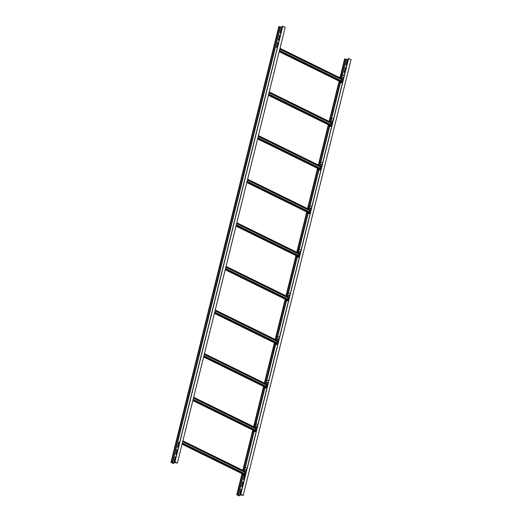<?xml version="1.0" encoding="UTF-8"?>
<svg xmlns="http://www.w3.org/2000/svg" width="522" height="522" viewBox="0 0 522 522"><rect width="100%" height="100%" fill="white"/><g stroke="black" fill="none" stroke-linecap="round" stroke-linejoin="round"><path stroke-width="0.78" d="M280.321 32.899L281.515 28.057L281.991 27.894M281.952 27.77L281.293 27.947L280.112 32.912L280.797 32.742L281.997 27.79M175.757 462.649L172.782 462.975L173.337 463.562L170.948 462.394L172.56 462.864L175.536 462.538L174.981 461.95L177.369 463.118L175.757 462.649M175.979 454.499L177.18 449.657L177.656 449.501M174.185 461.768L175.379 456.926L175.862 456.77M177.78 447.23L178.981 442.388L179.457 442.232M276.719 47.437L277.919 42.595L278.396 42.432M278.52 40.168L279.72 35.326L280.197 35.163M282.702 26.172L285.227 27.274L177.369 463.118M282.839 26.1L174.981 461.95M172.175 462.792L280.033 26.948L282.513 26.785M176.958 449.546L175.777 454.512L176.462 454.342L177.663 449.468L177.18 449.657M175.157 456.815L173.976 461.781L174.661 461.611L175.868 456.737L175.379 456.926M178.863 442.16L177.578 447.243L178.256 447.073L179.464 442.199L179.085 442.271M277.802 42.367L276.516 47.45L277.195 47.28L278.402 42.406L278.024 42.478M279.596 35.098L278.317 40.181L278.996 40.011L280.203 35.137L279.818 35.209M280.033 26.948L279.159 26.57L171.294 462.42M279.159 26.57L278.807 26.544L170.948 462.394M173.461 463.484L173.611 462.883M346.138 65.23L347.339 60.389L347.815 60.232M347.776 60.102L347.117 60.284L345.936 65.25L346.621 65.074L347.815 60.128M241.582 494.98L238.606 495.313L239.161 495.9L236.773 494.726L238.384 495.202L241.36 494.876L240.805 494.282L243.193 495.456L241.582 494.98M241.803 486.837L243.004 481.989L243.48 481.832M240.009 494.106L241.203 489.258L241.679 489.101M243.604 479.568L244.688 475.203M343.646 75.318L344.22 74.77M343.006 77.902L343.182 77.191M344.344 72.499L345.538 67.658L346.021 67.501M348.526 58.51L351.052 59.606L243.193 495.456M348.663 58.438L240.805 494.282M341.871 75.39L345.858 59.28L348.337 59.123M242.782 481.884L241.601 486.85L242.28 486.674L243.487 481.806L243.004 481.989M240.981 489.153L239.8 494.119L240.485 493.942L241.686 489.075L241.203 489.258M244.427 475.229L243.422 479.587L244.081 479.405L245.131 475.151M344.096 75.272L344.174 74.639L343.391 75.351M342.719 77.935L342.921 77.217L342.752 77.928M345.42 67.436L344.135 72.519L344.82 72.343L346.027 67.475L345.642 67.54M345.858 59.28L344.983 58.908L340.272 77.922M339.444 81.282L329.48 121.541M328.651 124.902L318.688 165.154M317.859 168.515L307.895 208.767M307.06 212.128L297.103 252.38M296.268 255.741L286.31 295.994M285.475 299.354L275.512 339.607M274.683 342.967L264.719 383.22M263.891 386.58L253.927 426.833M253.098 430.193L243.135 470.446M242.306 473.806L237.118 494.758M344.983 58.908L344.631 58.882L339.959 77.771M339.124 81.132L329.167 121.385M328.331 124.745L318.374 164.998M317.539 168.358L307.575 208.611M306.747 211.971L296.783 252.224M295.954 255.584L285.991 295.837M285.162 299.197L275.198 339.45M274.37 342.81L264.406 383.063M263.571 386.424L253.614 426.683M252.778 430.043L242.821 470.296M241.986 473.656L236.773 494.726M239.285 495.822L239.435 495.221L239.298 495.828M277.267 45.779L277.75 45.036M277.763 43.215L278.213 43.163M277.13 45.792L277.573 45.747M342.53 81.393L279.498 50.432L342.53 81.393L342.484 81.954L341.434 82.261L279.185 51.685M342.021 79.775L341.721 80.995M279.799 49.205L342.68 80.094L343.098 79.481L280.014 48.337M342.745 77.184L342.576 77.948L343.326 77.83L343.496 77.073L342.889 77.256M342.549 82.515L340.174 82.704L340.403 81.758M344.161 75.266L341.016 75.103L340.311 77.941M342.106 79.814L342.641 80.075M342.53 82.6L340.559 82.815L339.32 82.346L340.174 82.704M343.489 77.158L342.784 77.145M344.474 74.744L342.673 82.013M344.442 74.724L342.647 81.993M339.483 81.301L339.215 82.372M341.12 75.077L340.396 77.987M339.568 81.347L339.32 82.346M331.738 125.012L268.706 94.045L331.783 125.202L331.49 125.802L330.641 125.88L268.393 95.298M331.229 123.388L330.922 124.614M269.006 92.818L331.881 123.707L332.26 122.905L269.221 91.95L332.26 122.905M331.953 120.804L331.783 121.561L332.494 121.482L332.71 120.719L331.985 120.765L331.927 121.548M331.757 126.128L329.382 126.317L329.61 125.371M333.369 118.879L330.224 118.716L329.519 121.554M331.307 123.427L331.848 123.688M331.731 126.213L329.767 126.428L328.527 125.959L329.382 126.317M332.096 120.869L332.697 120.771M333.682 118.357L331.881 125.626M333.649 118.337L331.848 125.606M328.69 124.915L328.423 125.985M330.328 118.69L329.604 121.6M328.775 124.96L328.527 125.959M257.907 137.671L320.991 168.815L320.697 169.415L319.849 169.493L257.6 138.911M320.436 167.001L320.13 168.228M258.214 136.431L321.089 167.321L321.467 166.518L258.429 135.563L321.467 166.518M321.16 164.417L320.991 165.174L321.702 165.096L321.917 164.332L321.193 164.378L321.134 165.161M320.965 169.741L318.583 169.931L318.818 168.984M322.576 162.492L319.431 162.329L318.727 165.174M320.515 167.04L321.056 167.308M320.939 169.826L318.975 170.042L317.735 169.572L318.583 169.931M321.304 164.482L321.904 164.384M322.883 161.97L321.089 169.239M322.857 161.95L321.056 169.219M317.898 168.534L317.63 169.598M319.529 162.303L318.812 165.213M317.983 168.573L317.735 169.572M247.115 181.291L310.198 212.434L309.905 213.028L309.057 213.107L246.808 182.524M309.644 210.614L309.337 211.841M247.421 180.044L310.296 210.934L310.668 210.131L247.637 179.183L310.668 210.131M310.368 208.03L310.198 208.787L310.91 208.709L311.125 207.945L310.401 207.991L310.342 208.774M310.172 213.354L307.791 213.544L308.026 212.598M311.784 206.105L308.639 205.942L307.934 208.787M309.722 210.653L310.264 210.921M310.146 213.439L308.176 213.661L306.943 213.185L307.791 213.544M310.512 208.095L311.112 207.997M312.091 205.583L310.296 212.852M312.065 205.564L310.264 212.832M307.099 212.147L306.838 213.211M308.737 205.916L308.019 208.826M307.19 212.186L306.943 213.185M236.322 224.904L299.354 255.852L299.106 256.641L298.264 256.72L236.016 226.137L298.33 256.726M298.852 254.227L298.545 255.454M236.629 223.664L299.504 254.547L299.928 253.94L236.844 222.796M299.576 251.643L299.4 252.4L300.117 252.328L300.333 251.558L299.608 251.604L299.55 252.387M299.374 256.968L296.998 257.157L297.233 256.211M300.992 249.718L297.84 249.555L297.142 252.4M298.93 254.266L299.471 254.534M299.354 257.052L297.383 257.274L296.144 256.804L296.998 257.157M299.713 251.715L300.32 251.611M301.298 249.196L299.498 256.465M301.272 249.177L299.471 256.446M296.307 255.76L296.046 256.824M297.945 249.536L297.227 252.439M296.392 255.8L296.144 256.804M288.562 299.465L225.53 268.504L288.562 299.465L288.522 300.019L287.465 300.333L225.223 269.757L287.537 300.346M288.053 297.84L287.752 299.067M225.837 267.277L288.712 298.16L289.044 297.912L289.084 297.357L226.046 266.409M288.783 295.256L288.607 296.013L289.325 295.941L289.534 295.171L288.816 295.217L288.757 296M288.581 300.581L286.206 300.77L286.441 299.824M290.199 293.331L287.048 293.168L286.35 296.013M288.137 297.879L288.679 298.147M288.562 300.672L286.591 300.887L285.351 300.418L286.206 300.77M288.92 295.328L289.521 295.224M288.679 300.065L290.48 292.796L288.705 300.078M285.514 299.374L285.253 300.437M287.152 293.149L286.434 296.052M285.599 299.413L285.351 300.418M277.769 343.078L214.738 312.117L277.769 343.078L277.73 343.639L276.673 343.946L214.425 313.37M277.26 341.453L276.96 342.68M215.038 310.89L277.919 341.779L278.337 341.166L215.253 310.022M277.985 338.869L277.815 339.626L278.526 339.554L278.741 338.785L277.985 338.869L277.965 339.613M277.789 344.194L275.414 344.383L275.649 343.443M279.407 336.944L276.255 336.788L275.551 339.626M277.345 341.492L277.887 341.76M277.769 344.285L275.799 344.5L274.559 344.031L275.414 344.383M278.128 338.941L278.728 338.837M279.714 336.422L277.913 343.691M279.681 336.409L277.887 343.678M274.722 342.987L274.455 344.057M276.36 336.762L275.642 339.665M274.807 343.032L274.559 344.031M266.977 386.691L203.945 355.73L267.023 386.887L266.729 387.487L265.881 387.559L203.632 356.983M266.468 385.066L266.168 386.293M204.246 354.503L267.127 385.393L267.499 384.583L204.461 353.635L267.499 384.583M267.192 382.482L267.023 383.246L267.734 383.168L267.949 382.398L267.192 382.482L267.166 383.226M266.996 387.807L264.621 387.996L264.85 387.056M268.608 380.558L265.463 380.401L264.758 383.239M266.546 385.106L267.088 385.373M266.977 387.898L265.006 388.114L263.767 387.644L264.621 387.996M267.336 382.554L267.936 382.45M268.921 380.036L267.12 387.304M268.889 380.023L267.094 387.291M263.93 386.6L263.662 387.67M265.567 380.375L264.843 383.285M264.015 386.645L263.767 387.644M193.147 399.356L256.23 430.5L255.937 431.1L255.088 431.172L192.84 400.596M255.676 428.679L255.369 429.906M193.453 398.116L256.328 429.006L256.707 428.197L193.669 397.249L256.707 428.197M256.4 426.096L256.237 426.859L256.941 426.781L257.157 426.017L256.433 426.056L256.374 426.846M256.204 431.42L253.822 431.609L254.057 430.67M257.816 424.177L254.671 424.014L253.966 426.852M255.754 428.725L256.295 428.986M256.178 431.511L254.214 431.727L252.974 431.257L253.822 431.609M256.543 426.167L257.144 426.063M258.122 423.655L256.328 430.924M258.096 423.636L256.295 430.904M253.137 430.213L252.87 431.283M254.775 423.988L254.051 426.898M253.222 430.258L252.974 431.257M178.805 443.093L179.255 443.047M178.824 443.008L179.274 442.956M179.02 442.31L179.418 442.375M182.354 442.969L245.438 474.113L245.144 474.713L244.296 474.785L182.047 444.209M244.883 472.299L244.577 473.526M182.661 441.729L245.536 472.619L245.908 471.81L182.876 440.862L245.908 471.81M245.608 469.709L245.444 470.472L246.149 470.394L246.364 469.63L245.64 469.669L245.581 470.459M245.412 475.04L243.03 475.229L243.265 474.283M247.023 467.79L243.878 467.627L243.174 470.466M244.962 472.338L245.503 472.599M245.386 475.124L243.422 475.34L242.182 474.87L243.03 475.229M245.751 469.78L246.351 469.683M247.33 467.268L245.536 474.537M247.304 467.249L245.503 474.518M242.345 473.826L242.077 474.896M243.976 467.601L243.259 470.511M242.43 473.872L242.182 474.87M282.722 26.113L174.857 461.963M280.418 27.02L172.56 462.864M171.072 462.381L278.931 26.531M173.624 462.883L173.474 463.49M348.539 58.451L240.681 494.295M346.243 59.351L342.256 75.475M340.435 82.815L331.463 119.088M329.643 126.428L320.671 162.701M318.851 170.042L309.872 206.314M308.058 213.655L299.08 249.927M297.266 257.274L288.288 293.54M286.474 300.887L277.495 337.153M275.675 344.5L266.703 380.773M264.882 388.114L255.91 424.386M254.09 431.727L245.112 467.999M243.298 475.34L238.384 495.202M237.999 495.13L242.919 475.248M244.733 467.914L253.712 431.629M255.526 424.301L264.504 388.016M266.318 380.688L275.296 344.403M277.11 337.075L286.089 300.789M287.903 293.462L296.887 257.176M298.701 249.849L307.68 213.563M309.494 206.236L318.472 169.95M320.286 162.616L329.265 126.337M331.078 119.003L340.057 82.724M236.89 494.712L242.091 473.708M242.926 470.348L252.883 430.089M253.718 426.728L263.682 386.476M264.51 383.115L274.474 342.863M275.303 339.502L285.266 299.25M286.095 295.889L296.059 255.636M296.887 252.276L306.851 212.023M307.686 208.663L317.644 168.41M318.479 165.05L328.436 124.797M329.271 121.437L339.235 81.184M340.063 77.824L344.755 58.869M279.192 51.665L341.499 82.274M342.282 82.189L279.296 51.247M279.368 50.947L342.484 81.954M279.89 48.84L343.006 79.846M343.098 79.481L279.981 48.474M342.804 80.081L279.818 49.14M342.576 81.589L279.459 50.582M342.217 75.475L341.466 78.509M340.631 81.869L340.416 82.744M341.238 78.398L341.969 75.436M268.399 95.278L330.707 125.887M331.49 125.802L268.504 94.86M268.576 94.56L331.692 125.567M269.098 92.453L332.214 123.46M332.305 123.094L269.189 92.087M332.012 123.694L269.026 92.753M331.783 125.202L268.667 94.195M331.424 119.094L330.674 122.122M329.839 125.482L329.623 126.363M330.446 122.011L331.176 119.049M257.607 138.891L319.914 169.5M320.697 169.415L257.711 138.474M257.783 138.173L320.899 169.18M258.305 136.066L321.421 167.073M321.513 166.707L258.397 135.7M321.219 167.308L258.233 136.366M320.991 168.815L257.875 137.808M320.625 162.707L319.882 165.735M319.046 169.095L318.831 169.976M319.653 165.624L320.384 162.662M246.815 182.504L309.122 213.113M309.905 213.028L246.919 182.087M246.991 181.787L310.107 212.793M247.513 179.679L310.629 210.686M310.72 210.32L247.604 179.32M310.42 210.921L247.435 179.979M310.198 212.434L247.082 181.428M309.833 206.32L309.083 209.348M308.254 212.708L308.039 213.589M308.854 209.237L309.592 206.275M299.106 256.641L236.12 225.7M236.198 225.4L299.315 256.406M236.72 223.292L299.837 254.299M299.928 253.94L236.805 222.933M299.628 254.534L236.642 223.592M299.406 256.048L236.283 225.041M299.041 249.934L298.29 252.968M297.462 256.328L297.24 257.202M298.062 252.85L298.799 249.888M288.314 300.254L225.328 269.313M225.406 269.019L288.522 300.019M225.922 266.905L289.044 297.912M289.129 297.553L226.013 266.546M288.836 298.147L225.85 267.205M288.607 299.661L225.491 268.654M288.248 293.547L287.498 296.581M286.669 299.941L286.447 300.816M287.27 296.463L288.007 293.501M214.431 313.35L276.738 343.959M277.521 343.874L214.535 312.926M214.607 312.632L277.73 343.639M215.129 310.525L278.246 341.525M278.337 341.166L215.221 310.159M278.043 341.76L215.057 310.818M277.815 343.274L214.699 312.267M277.456 337.16L276.706 340.194M275.87 343.554L275.655 344.429M276.477 340.083L277.208 337.114M203.639 356.963L265.946 387.572M266.729 387.487L203.743 356.546M203.815 356.245L266.931 387.252M204.337 354.138L267.453 385.145M267.545 384.779L204.428 353.772M267.251 385.38L204.265 354.438M267.023 386.887L203.906 355.88M266.664 380.773L265.913 383.807M265.078 387.167L264.863 388.042M265.685 383.696L266.416 380.727M192.846 400.576L255.154 431.185M255.937 431.1L192.951 400.159M193.023 399.859L256.139 430.865M193.545 397.751L256.661 428.758M256.752 428.392L193.636 397.386M256.459 428.993L193.473 398.051M256.23 430.5L193.114 399.493M255.871 424.386L255.121 427.42M254.286 430.781L254.07 431.655M254.893 427.309L255.623 424.34M182.054 444.189L244.361 474.798M245.144 474.713L182.158 443.772M182.23 443.472L245.347 474.478M182.752 441.364L245.869 472.371M245.96 472.005L182.844 440.999M245.666 472.606L182.68 441.664M245.438 474.113L182.322 443.106M245.072 468.006L244.322 471.033M243.493 474.394L243.278 475.274M244.1 470.922L244.831 467.96M282.676 26.133L174.811 461.983M173.663 462.877L173.5 463.529M348.5 58.471L240.635 494.321M239.487 495.215L239.324 495.867M343.052 79.285L280.02 48.324M320.945 168.626L257.914 137.658M310.146 212.239L247.115 181.271M299.354 255.852L236.322 224.884M299.876 253.744L236.844 222.777M289.084 297.357L226.052 266.396M278.291 340.97L215.26 310.009M256.185 430.304L193.153 399.343M245.386 473.924L182.354 442.956"/></g></svg>
